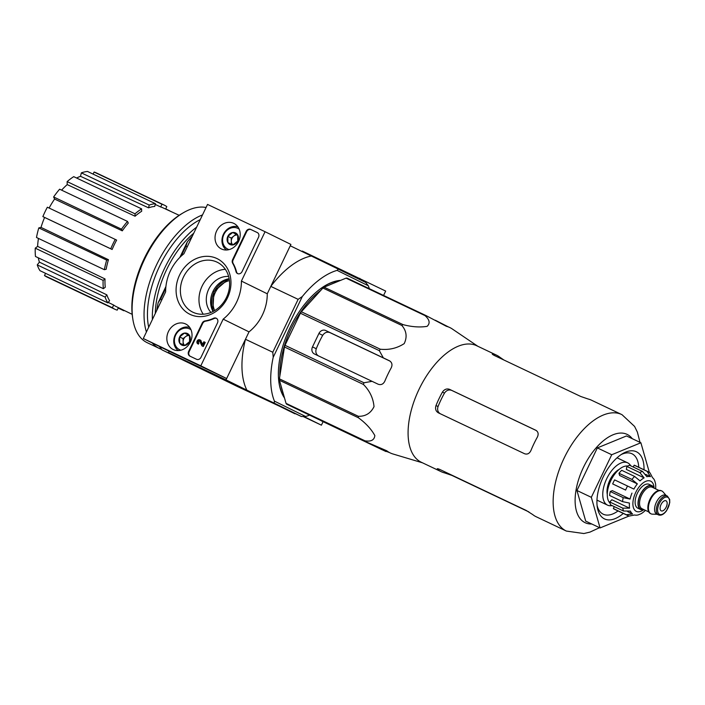 <?xml version="1.0" encoding="UTF-8"?>
<svg xmlns="http://www.w3.org/2000/svg" width="705" height="705" viewBox="0 0 705 705"><rect width="100%" height="100%" fill="white"/><g stroke="black" fill="none" stroke-linecap="round" stroke-linejoin="round"><path stroke-width="1.06" d="M476.827 345.802A64.499 33.311 115.4 0 0 476.606 345.697A64.499 33.311 115.4 0 0 420.497 386.375A64.499 33.311 115.4 0 0 418.047 460.233A64.499 33.311 115.4 0 0 421.308 462.251L441.251 471.715A64.499 33.311 115.4 0 0 444.661 472.914L451.949 475.426L528.9 511.927M422.506 462.815L392.914 453.967A69.416 35.849 -64.6 0 1 386.745 450.777L365.587 441.63A72.121 37.25 115.4 0 1 364.987 440.819C371.059 441.806 374.346 440.043 374.84 435.549C371.279 429.116 365.798 423.176 358.387 417.739A72.121 37.25 115.4 0 1 358.351 416.302C365.534 416.452 370.76 413.236 374.02 406.653C373.236 398.14 369.702 390.729 363.419 384.445A72.121 37.25 115.4 0 1 363.956 382.771L372.09 381.334L378.127 384.207C381.044 385.23 383.273 384.225 384.807 381.202A69.416 35.849 -64.6 0 1 391.24 367.798C392.623 364.714 392.006 362.361 389.371 360.74L383.335 357.867L379.334 350.667A72.121 37.25 115.4 0 1 380.295 349.213C389.045 350.138 397.021 348.27 404.203 343.608C407.331 337.025 406.556 330.98 401.868 325.472A72.121 37.25 115.4 0 1 403.004 324.617C411.79 326.935 419.827 327.517 427.115 326.353C430.341 323.269 429.636 319.682 424.983 315.593A72.121 37.25 115.4 0 1 425.987 315.567L446.38 326.3A69.416 35.849 -64.6 0 1 452.231 328.935L477.805 346.261M425.987 315.567L347.045 278.114A72.121 37.25 115.4 0 0 346.04 278.14L324.062 287.164A72.121 37.25 115.4 0 0 322.925 288.019L301.361 311.76A72.121 37.25 115.4 0 0 300.392 313.214L285.014 345.318A72.121 37.25 115.4 0 0 284.476 346.992L279.409 378.849A72.121 37.25 115.4 0 0 279.444 380.286L286.045 403.366A72.121 37.25 115.4 0 0 286.644 404.176L382.084 449.746L389.601 452.628M448.609 327.023L435.302 320.237M373.879 445.604L321.348 420.85L385.935 451.535M383.335 357.867L325.648 330.495A5.578 4.776 -63.8 0 0 318.924 333.483L322.696 335.333C324.626 332.522 327.023 331.606 329.887 332.584L390.041 361.136M318.642 356.051C316.078 354.456 315.285 352.024 316.263 348.746A62.207 32.13 115.4 0 1 322.696 335.333M318.924 333.483L312.5 346.886A5.578 4.776 -63.8 0 0 314.351 353.936A5.578 4.776 -63.8 0 0 314.404 353.963L372.09 381.334M346.04 278.14L424.983 315.593M324.062 287.164L403.004 324.617M322.925 288.019L401.868 325.472M301.361 311.76L380.295 349.213M300.392 313.214L379.334 350.667M285.014 345.318L363.956 382.771M284.476 346.992L363.419 384.445M279.409 378.849L358.351 416.302M279.444 380.286L358.387 417.739M286.045 403.366L364.987 440.819M286.644 404.176L365.587 441.63M340.621 280.37A67.847 35.047 115.4 0 0 325.454 285.481A67.847 35.047 115.4 0 0 279.065 383.264A67.847 35.047 115.4 0 0 284.503 397.981M339.29 280.916A66.922 34.563 115.4 0 0 325.067 285.71M278.995 382.815A66.922 34.563 115.4 0 0 284.124 396.651M229.442 280.581A20.445 17.51 -63.8 0 0 214.672 310.588M295.069 413.5L237.409 386.507L162.027 349.9L189.354 362.863L168.486 352.597L169.129 351.249L143.282 338.532L165.64 291.861A42.749 36.607 116.2 0 1 183.89 253.782L207.534 204.424L265.062 231.716L241.41 281.075A42.749 36.607 116.2 0 1 223.168 319.154L200.802 365.825L143.282 338.532M274.43 401.136L305.635 416.488L301.387 416.496L274.201 403.119L274.43 401.136A79.929 41.287 -64.6 0 1 273.214 357.259L302.304 296.541A79.929 41.287 -64.6 0 1 337.078 270.376L368.283 285.736A79.929 41.287 -64.6 0 1 369.358 288.706M309.328 415.227A79.929 41.287 -64.6 0 1 305.635 416.488M273.214 357.259L272.782 352.244L298.136 299.343L302.304 296.541M272.782 352.244L245.463 339.281L226.005 379.88L168.486 352.597M298.136 299.343L270.808 286.38L290.257 245.781L365.639 282.388L368.283 285.736M181.167 256.126L185.961 246.124L187.266 246.741M161.912 299.643L160.617 299.026L165.763 288.283M240.088 387.318L215.404 375.377L240.088 387.318M301.387 416.496L274.06 403.533L294.928 413.8M274.201 403.119L246.873 390.156A79.929 41.287 -64.6 0 1 245.463 339.281M226.005 379.88L246.873 390.156M162.027 349.9L159.383 346.552A79.929 41.287 -64.6 0 1 159.339 346.437M156.766 310.403A79.929 41.287 -64.6 0 1 158.167 302.674L165.931 286.477M179.863 257.387L187.257 241.956A79.929 41.287 -64.6 0 1 192.377 236.06M187.257 241.956L185.961 246.124M160.617 299.026L158.167 302.674M270.808 286.38A79.929 41.287 -64.6 0 1 311.125 256.047M337.078 270.376L338.453 269.01M118.396 307.636L117.197 310.13A57.625 29.76 -64.6 0 1 114.88 309.257L47.006 277.047A57.625 29.76 -64.6 0 1 44.494 275.558L45.561 273.329M39.991 270.685A57.625 29.76 -64.6 0 1 37.25 264.904L39.401 262.119L106.86 294.866A54.637 28.218 -64.6 0 0 109.592 300.647L107.865 302.894L39.991 270.685M38.308 257.827A53.906 27.839 115.4 0 0 39.401 262.119M35.479 256.488A57.625 29.76 -64.6 0 1 35.25 248.169L37.612 246.389L105.027 278.942A54.637 28.218 -64.6 0 0 105.256 287.261L103.362 288.689L35.479 256.488M38.458 238.422A53.906 27.839 115.4 0 0 37.612 246.389M36.493 237.488A57.625 29.76 -64.6 0 1 38.801 227.909L41.013 227.407L108.455 259.713A54.637 28.218 -64.6 0 0 106.147 269.292L104.366 269.698L36.493 237.488M112.13 249.482L110.738 248.794A57.625 29.76 -64.6 0 1 115.232 239.409L116.625 240.097A54.637 28.218 -64.6 0 0 112.13 249.482L44.591 217.448A53.906 27.839 115.4 0 0 41.013 227.407M44.591 217.448L42.864 216.594A57.625 29.76 -64.6 0 1 47.358 207.208L115.232 239.409M122.291 230.843L121.498 229.178A57.625 29.76 -64.6 0 1 127.499 221.414L128.292 223.08A54.637 28.218 -64.6 0 0 122.291 230.843L54.602 199.048A53.906 27.839 115.4 0 0 49.103 208.037M54.602 199.048L53.624 196.968A57.625 29.76 -64.6 0 1 59.625 189.204L127.499 221.414M135.078 216.224L135.016 213.818A57.625 29.76 -64.6 0 1 141.608 208.865L141.67 211.262A54.637 28.218 -64.6 0 0 135.078 216.224L67.222 184.595A53.906 27.839 115.4 0 0 61.608 190.147M67.222 184.595L67.134 181.617A57.625 29.76 -64.6 0 1 73.725 176.655L141.608 208.865M148.561 207.834L149.222 205.067A57.625 29.76 -64.6 0 1 155.4 203.666L154.739 206.433A54.637 28.218 -64.6 0 0 148.561 207.834L80.52 176.303A53.906 27.839 115.4 0 0 76.616 178.03M80.52 176.303L81.348 172.866A57.625 29.76 -64.6 0 1 87.526 171.465L155.4 203.666M93.104 174.109L94.091 172.046A57.625 29.76 -64.6 0 1 96.409 172.928L164.283 205.129A57.625 29.76 -64.6 0 1 166.794 206.627L165.631 209.05M155.215 204.432L160.669 206.962A54.637 28.218 -64.6 0 1 162.873 207.772L179.167 215.307M108.235 302.41L113.672 305.054A54.637 28.218 -64.6 0 0 116.034 306.49L132.179 314.342M114.88 309.257A57.625 29.76 -64.6 0 1 112.377 307.759L44.494 275.558M112.377 307.759L113.672 305.054M124.547 310.632A57.625 29.76 -64.6 0 1 123.763 310.711L118.184 308.067M171.2 211.623L165.728 208.847M160.669 206.962L161.965 204.247L94.091 172.046M161.965 204.247A57.625 29.76 -64.6 0 1 164.283 205.129M149.222 205.067L81.348 172.866M135.016 213.818L67.134 181.617M121.498 229.178L53.624 196.968M110.738 248.794L42.864 216.594M104.366 269.698A57.625 29.76 -64.6 0 1 106.675 260.119L38.801 227.909M106.675 260.119L108.455 259.713M103.362 288.689A57.625 29.76 -64.6 0 1 103.124 280.379L35.25 248.169M103.124 280.379L105.027 278.942M107.865 302.894A57.625 29.76 -64.6 0 1 105.124 297.105L37.25 264.904M105.124 297.105L106.86 294.866M333.606 283.243A66.922 34.563 115.4 0 0 329.878 284.776M320.881 290.266A66.922 34.563 115.4 0 0 279.85 376.047M280.942 385.503A66.922 34.563 115.4 0 0 282.582 391.249M644.017 469.768A37.18 19.202 115.4 0 0 636.545 451.826A37.18 19.202 115.4 0 0 622.726 453.597A37.18 19.202 115.4 0 0 597.302 507.177A37.18 19.202 115.4 0 0 623.299 513.434M629.089 516.025L600.07 527.93L591.319 497.316L611.728 454.734L640.88 442.766L649.349 472.394M640.88 442.766L626.498 435.946L597.346 447.904L611.728 454.734M591.319 497.316L576.937 490.495L597.346 447.904M600.07 527.93L585.696 521.11L576.937 490.495M503.819 359.973L500.03 357.347A64.499 33.311 115.4 0 0 496.769 355.267A64.499 33.311 115.4 0 0 496.549 355.161A64.499 33.311 115.4 0 0 493.139 353.963L492.257 353.963M492.83 354.615L493.139 353.963C491.623 353.734 492.064 354.262 494.487 355.54L580.77 396.483L588.058 398.986A64.499 33.311 -64.6 0 1 591.469 400.193A64.499 33.311 -64.6 0 1 591.689 400.299M621.889 414.628A64.499 33.311 115.4 0 0 621.669 414.522A64.499 33.311 115.4 0 0 563.921 458.514A64.499 33.311 115.4 0 0 566.371 531.068L536.17 516.747A64.499 33.311 -64.6 0 1 532.689 514.553L526.177 510.429L439.894 469.486C437.364 468.428 436.659 468.446 437.77 469.521A64.499 33.311 115.4 0 0 441.251 471.715M437.232 468.799L437.77 469.521L438.122 468.799M535.897 430.306L449.561 389.345C446.732 388.376 444.353 389.301 442.423 392.121A64.499 33.311 115.4 0 0 435.998 405.534C435.003 408.803 435.778 411.226 438.316 412.813L524.599 453.747C527.314 454.663 529.42 453.597 530.909 450.565A64.499 33.311 -64.6 0 1 537.333 437.153C538.761 434.095 538.267 431.804 535.844 430.279L535.941 430.332M440.431 413.853C437.867 412.258 437.065 409.817 438.043 406.538A60.119 31.055 115.4 0 1 444.467 393.126C446.406 390.314 448.812 389.398 451.667 390.376L536.355 430.57M638.756 467.274A33.461 17.281 115.4 0 0 632.059 453.809A33.461 17.281 115.4 0 0 631.944 453.756A33.461 17.281 115.4 0 0 621.123 454.593M597.064 505.309A33.461 17.281 115.4 0 0 603.26 514.218A33.461 17.281 115.4 0 0 618.038 510.94M265.062 231.716L290.901 244.432L267.257 293.791A42.749 36.607 116.2 0 1 249.015 331.87L226.649 378.541L169.129 351.249M226.649 378.541L200.802 365.825M267.257 293.791L241.41 281.075M249.015 331.87L223.168 319.154M213.042 311.495A21.194 18.145 116.2 0 1 229.16 278.739M189.918 356.131L196.528 359.277A3.719 3.181 116.2 0 0 201.013 357.285L217.475 322.934A3.719 3.181 116.2 0 0 216.241 318.237A3.719 3.181 116.2 0 0 213.65 318.255A37.18 31.831 116.2 0 1 204.988 320.934A3.719 3.181 116.2 0 0 202.194 323.146L188.649 351.416A3.719 3.181 116.2 0 0 189.883 356.113A3.719 3.181 116.2 0 0 189.918 356.131M242.062 271.61L258.524 237.259A3.719 3.181 116.2 0 0 257.29 232.562A3.719 3.181 116.2 0 0 257.255 232.544L250.636 229.398A3.719 3.181 116.2 0 0 246.151 231.39L232.606 259.66A3.719 3.181 116.2 0 0 232.641 263.221A37.18 31.831 116.2 0 1 236.008 271.592A3.719 3.181 116.2 0 0 237.55 273.575A3.719 3.181 116.2 0 0 242.062 271.61M216.911 258.532A30.976 26.517 116.2 0 1 217.589 310.279A30.976 26.517 116.2 0 1 176.083 290.592A30.976 26.517 116.2 0 1 216.911 258.532M185.574 323.947A14.206 12.17 116.2 0 1 186.023 324.168A14.206 12.17 116.2 0 1 190.35 342.128A14.206 12.17 116.2 0 1 173.474 349.662A14.206 12.17 116.2 0 1 168.389 331.65A14.206 12.17 116.2 0 1 185.574 323.947M233.76 223.362A14.206 12.17 116.2 0 1 234.21 223.591A14.206 12.17 116.2 0 1 238.537 241.551A14.206 12.17 116.2 0 1 221.67 249.076A14.206 12.17 116.2 0 1 216.576 231.073A14.206 12.17 116.2 0 1 233.76 223.362M217.008 262.128A27.786 23.794 116.2 0 1 217.272 262.26A27.786 23.794 116.2 0 1 226.349 297.695A27.786 23.794 116.2 0 1 192.729 312.13A27.786 23.794 116.2 0 1 183.573 276.836A27.786 23.794 116.2 0 1 217.008 262.128M203.251 314.219A27.786 23.794 116.2 0 1 202.238 285.833A27.786 23.794 116.2 0 1 225.344 269.319M210.936 312.456A21.194 18.145 116.2 0 1 208.786 289.05A21.194 18.145 116.2 0 1 228.64 276.483M237.814 273.69A3.719 3.181 116.2 0 1 236.519 271.848L236.008 271.592M257.44 232.641L251.156 229.654A3.719 3.181 116.2 0 0 246.671 231.645L233.126 259.916A3.719 3.181 116.2 0 0 233.152 263.467A37.18 31.831 116.2 0 1 236.519 271.848M190.244 356.289A3.719 3.181 116.2 0 1 189.16 351.672L202.705 323.401A3.719 3.181 116.2 0 1 205.507 321.189L204.988 320.934M216.488 318.378A3.719 3.181 116.2 0 0 214.161 318.51A37.18 31.831 116.2 0 1 205.507 321.189M204.723 342.172L205.243 342.427L203.287 346.507L201.903 345.847L202.767 346.252L204.723 342.172L203.86 341.766L202.494 344.613L200.572 340.533L202.696 344.199M203.287 346.507L202.767 346.252M197.911 343.881A2.23 1.912 116.2 0 1 197.885 343.864L198.405 344.119L197.911 343.881L198.387 342.868L198.907 343.123L198.422 344.128A2.23 1.912 116.2 0 1 198.378 344.111M200.105 340.013A2.23 1.912 116.2 0 1 201.084 340.788M197.885 343.864A2.23 1.912 116.2 0 1 199.859 339.863A2.23 1.912 116.2 0 1 200.572 340.533M198.889 343.115A1.119 0.952 116.2 0 1 199.603 341.035M198.387 342.868A1.119 0.952 116.2 0 1 199.365 340.868A1.119 0.952 116.2 0 1 199.7 341.167L201.903 345.847M189.504 335.457L189.583 341.661L184.684 345.512L179.704 343.15L179.616 336.937L184.516 333.095L189.504 335.457A6.442 5.517 116.2 0 1 189.583 341.661A6.442 5.517 116.2 0 1 184.684 345.512A6.442 5.517 116.2 0 1 179.704 343.15A6.442 5.517 116.2 0 1 179.616 336.937A6.442 5.517 116.2 0 1 184.516 333.095A6.442 5.517 116.2 0 1 189.504 335.457M180.938 350.191A11.527 9.87 116.2 0 1 175.351 335.818A11.527 9.87 116.2 0 1 189.583 328.909A11.527 9.87 116.2 0 1 190.993 329.755M178.303 350.588A13.016 11.139 116.2 0 1 175.289 334.725A13.016 11.139 116.2 0 1 189.698 327.428M184.772 345.468A5.578 4.776 116.2 0 1 183.106 341.74L183.15 344.789M183.106 341.74A5.578 4.776 116.2 0 1 185.512 336.708L183.062 338.638L183.106 341.74M189.513 335.518L187.971 334.787L185.512 336.708A5.578 4.776 116.2 0 1 189.548 335.659M187.971 334.787L184.516 333.095M183.062 338.638L179.616 336.937M237.691 234.871L237.77 241.084L232.87 244.935L227.891 242.564L227.812 236.36L232.712 232.509L237.691 234.871A6.442 5.517 116.2 0 1 237.77 241.084A6.442 5.517 116.2 0 1 232.87 244.935A6.442 5.517 116.2 0 1 227.891 242.564A6.442 5.517 116.2 0 1 227.812 236.36A6.442 5.517 116.2 0 1 232.712 232.509A6.442 5.517 116.2 0 1 237.691 234.871M229.125 249.605A11.527 9.87 116.2 0 1 223.547 235.241A11.527 9.87 116.2 0 1 237.77 228.323A11.527 9.87 116.2 0 1 239.18 229.169M226.499 250.002A13.016 11.139 116.2 0 1 223.485 234.139A13.016 11.139 116.2 0 1 237.893 226.851M232.958 244.891A5.578 4.776 116.2 0 1 231.293 241.154L231.337 244.212M231.293 241.154A5.578 4.776 116.2 0 1 233.707 236.131L231.258 238.052L231.293 241.154M237.708 234.941L236.157 234.21L233.707 236.131A5.578 4.776 116.2 0 1 237.735 235.082M236.157 234.21L232.712 232.509M231.258 238.052L227.812 236.36M303.159 416.514L321.418 425.177L323.057 421.749M383.573 295.448L385.67 291.068L302.304 251.059L302.048 251.579M303.811 416.514L321.418 425.177M359.374 279.303L359.823 278.352M206.063 207.508A73.981 38.211 115.4 0 0 183.459 212.69L181.908 213.597A72.121 37.25 115.4 0 0 132.593 317.55L132.866 319.321A73.981 38.211 115.4 0 0 147.274 342.727L159.207 348.393A73.981 38.211 115.4 0 0 161.56 349.327M183.459 212.69A73.981 38.211 115.4 0 0 132.866 319.321M202.511 214.919A73.981 38.211 115.4 0 0 156.633 264.675A73.981 38.211 115.4 0 0 146.42 331.985M152.201 342.921A73.981 38.211 115.4 0 0 159.207 348.393M200.255 219.616A71.566 36.96 115.4 0 0 148.693 327.235M196.633 227.177A71.566 36.96 115.4 0 0 152.386 319.532M193.734 233.24A66.922 34.563 115.4 0 0 155.294 313.469M224.331 379.563L246.063 390.076L224.331 379.563M223.265 379.079L240.149 387.309L223.265 379.079M643.929 509.645A13.201 6.821 -64.6 0 1 640.704 509.556L637.831 508.19A13.201 6.821 -64.6 0 1 637.787 508.173A13.201 6.821 -64.6 0 1 637.346 493.297A13.201 6.821 -64.6 0 1 649.146 484.344L652.019 485.71A13.201 6.821 -64.6 0 1 654.125 488.151M666.031 500.788A5.578 2.882 115.4 0 0 666.014 500.779A5.578 2.882 115.4 0 0 661.017 504.586A5.578 2.882 115.4 0 0 661.228 510.861A5.578 2.882 115.4 0 0 666.216 507.071A5.578 2.882 115.4 0 0 666.031 500.788M658.435 514.879L656.707 514.06A10.408 5.376 -64.6 0 1 656.672 514.042A10.408 5.376 -64.6 0 1 656.329 502.312A10.408 5.376 -64.6 0 1 665.635 495.254L667.362 496.073L669.679 499.484L669.75 502.647L666.622 510.64C663.793 514.447 661.061 515.866 658.435 514.879A10.408 5.376 -64.6 0 1 658.399 514.861A10.408 5.376 -64.6 0 1 658.056 503.141A10.408 5.376 -64.6 0 1 667.362 496.073M657.245 514.315L652.442 514.165A12.637 6.53 -64.6 0 1 651.015 513.83A12.637 6.53 -64.6 0 1 650.971 513.804A12.637 6.53 -64.6 0 1 650.548 499.563A12.637 6.53 -64.6 0 1 661.845 490.988A12.637 6.53 -64.6 0 1 663.008 491.878L666.172 495.509M651.015 513.83L650.433 513.557A12.637 6.53 -64.6 0 1 650.389 513.531A12.637 6.53 -64.6 0 1 649.975 499.29A12.637 6.53 -64.6 0 1 661.272 490.715L661.845 490.988M640.704 509.556A13.201 6.821 -64.6 0 1 640.66 509.53A13.201 6.821 -64.6 0 1 640.228 494.663A13.201 6.821 -64.6 0 1 652.019 485.71M625.617 490.063L612.671 483.921A24.164 12.479 -64.6 0 1 614.601 479.893L627.547 486.036A24.164 12.479 115.4 0 0 625.617 490.063L612.671 483.921M623.194 497.642A24.164 12.479 115.4 0 0 622.559 501.634L609.613 495.492A24.164 12.479 -64.6 0 1 610.257 491.5L623.194 497.642L630.076 499.07A20.815 10.751 -64.6 0 1 631.98 493.103M622.559 501.634L629.442 503.062A20.815 10.751 -64.6 0 0 629.583 508.173L622.744 508.138A24.164 12.479 115.4 0 0 623.564 511.028L630.411 511.072A20.815 10.751 -64.6 0 0 632.561 513.971L626.304 514.729A24.164 12.479 115.4 0 0 627.379 515.373L629.204 516.06L634.632 514.994A20.815 10.751 -64.6 0 0 638.21 514.906L640.968 513.778A20.815 10.751 -64.6 0 0 645.022 510.728L645.419 510.349M655.615 488.856L655.632 488.574A20.815 10.751 -64.6 0 0 655.491 483.454L654.663 480.563A20.815 10.751 -64.6 0 0 652.513 477.655L650.054 472.888L648.089 471.707A24.164 12.479 115.4 0 0 647.093 471.328L650.451 476.642L645.78 474.43M626.842 466.428L639.788 472.57L644.106 477.858L626.366 469.433L626.842 466.428A24.164 12.479 -64.6 0 1 629.6 465.291L642.537 471.434L646.864 476.721A20.815 10.751 -64.6 0 1 650.451 476.642M618.981 473.284L631.927 479.426L637.346 483.886L619.607 475.461L618.981 473.284A24.164 12.479 -64.6 0 1 621.687 470.305L634.623 476.448L640.052 480.907A20.815 10.751 -64.6 0 1 644.106 477.858M627.547 486.036L633.91 489.085A20.815 10.751 -64.6 0 1 637.346 483.886M627.379 515.373L614.434 509.23A24.164 12.479 -64.6 0 1 613.359 508.587L626.304 514.729M633.266 467.036L634.156 465.185A24.164 12.479 -64.6 0 1 635.152 465.564L648.089 471.707A24.164 12.479 115.4 0 1 648.177 471.742M634.156 465.185L647.093 471.328M623.564 511.028L610.627 504.895A24.164 12.479 -64.6 0 1 609.799 501.995L622.744 508.138M619.166 469.389A16.726 8.645 115.4 0 0 607.287 494.425M610.037 503.114A20.815 10.751 -64.6 0 1 610.759 480.739A20.815 10.751 -64.6 0 1 627.635 466.031M630.076 499.07L612.328 490.645L610.257 491.5M609.799 501.995L611.834 499.757L629.583 508.173M632.561 513.971L627.732 511.689M613.359 508.587L614.293 506.631M630.755 465.846A23.424 12.1 115.4 0 0 627.723 462.859A23.424 12.1 115.4 0 0 627.644 462.824A23.424 12.1 115.4 0 0 606.67 478.801A23.424 12.1 115.4 0 0 607.56 505.15A23.424 12.1 115.4 0 0 612.125 505.6M325.648 330.495L329.887 332.584M312.5 346.886L316.263 348.746M229.24 279.18A21.934 18.779 -63.8 0 0 213.448 311.284M227.786 278.995A23.424 20.057 -63.8 0 0 225.221 280.132M211.747 307.521A23.424 20.057 -63.8 0 0 212.408 310.244M632.244 438.669A48.892 25.248 115.4 0 0 627.221 434.439A48.892 25.248 115.4 0 0 580.805 473.399A48.892 25.248 115.4 0 0 591.759 523.991M499.713 358.025L500.03 357.347M444.661 472.914L445.119 471.971M435.998 405.534L438.043 406.538M449.561 389.345L451.667 390.376M442.423 392.121L444.467 393.126M233.152 263.467L232.641 263.221M233.126 259.916L232.606 259.66M246.671 231.645L246.151 231.39M251.156 229.654L250.636 229.398M189.16 351.672L188.649 351.416M202.705 323.401L202.194 323.146M214.161 318.51L213.65 318.255M654.073 488.001A16.726 8.645 115.4 0 0 650.715 481.18A16.726 8.645 115.4 0 0 633.566 498.461A16.726 8.645 115.4 0 0 643.78 509.689M659.519 514.368A9.482 4.9 -64.6 0 1 661.863 499.669A9.482 4.9 -64.6 0 1 669.468 503.414A9.482 4.9 -64.6 0 1 659.519 514.368M648.759 511.936L641.982 508.719A11.897 6.142 -64.6 0 1 641.938 508.702A11.897 6.142 -64.6 0 1 641.55 495.298A11.897 6.142 -64.6 0 1 652.178 487.226L658.963 490.442M643.498 509.442A12.822 6.627 -64.6 0 1 640.819 509.195A12.822 6.627 -64.6 0 1 641.559 492.601A12.822 6.627 -64.6 0 1 653.702 487.948M642.537 471.434A24.164 12.479 115.4 0 0 639.788 472.57M634.623 476.448A24.164 12.479 115.4 0 0 631.927 479.426M212.831 311.108L213.923 291.579L228.728 278.81M591.469 400.193L622.03 414.699L634.597 426.446L637.364 432.086L640.017 442.352M566.371 531.068L583.863 533.535L589.953 532.108L599.541 527.684M476.606 345.697L496.549 355.161M200.37 340.118L199.859 339.863M596.968 500.118L607.56 505.15M617.042 457.801L627.644 462.824"/></g></svg>
